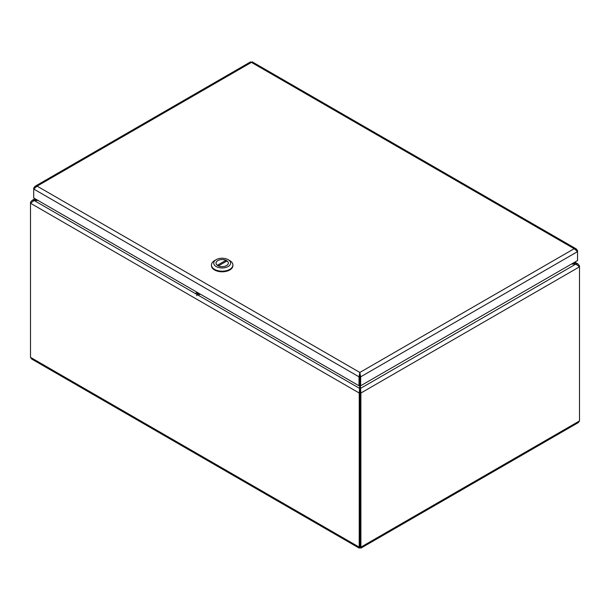 <?xml version="1.0" encoding="UTF-8"?>
<svg xmlns="http://www.w3.org/2000/svg" width="610" height="610" viewBox="0 0 610 610"><rect width="100%" height="100%" fill="white"/><g stroke="black" fill="none" stroke-linecap="round" stroke-linejoin="round"><path stroke-width="0.91" d="M359.778 385.337L359.244 393.038L359.221 548.131L360.068 547.62L360.906 548.131L360.884 393.038L360.35 385.596M359.221 548.138L31.758 359.077L30.5 357.346L30.5 203.244L34.168 200.507L38.117 200.507M571.433 264.092L575.832 264.092L579.5 266.829L579.5 265.876L577.815 263.916L572.005 263.756M197.678 294.904L359.778 388.494L360.068 546.682L360.075 392.573L360.884 393.038L579.5 266.829L579.5 420.93L578.242 422.654L360.914 548.138M360.075 392.573L360.35 388.494L575.832 264.092L573.918 262.651M37.545 200.179L32.185 200.339L30.5 202.291L30.5 203.244L359.244 393.038L360.052 392.573M359.778 376.233L359.778 373.572M579.5 265.876L579.042 266.143M195.673 293.745L34.168 200.507L35.86 199.203M30.957 202.558L30.5 202.291M360.075 546.674L360.884 547.147L579.5 420.93M360.068 547.62L360.068 546.682L359.244 547.147L30.5 357.346M359.831 376.37L359.839 373.396L359.847 376.37L360.662 376.835L577.556 251.617L577.556 250.664L576.297 248.941L574.17 248.712L577.556 251.617L577.556 260.554L360.662 385.779L360.662 376.835L359.839 372.458L359.015 376.835L359.015 385.779L33.718 197.968L33.718 189.031L37.103 186.126L34.976 186.347L33.718 188.078L33.718 189.031L359.015 376.835L359.831 376.37L359.831 385.306L359.015 385.779M34.976 186.347L250.588 61.862L251.434 62.38L252.197 61.839L576.297 248.933M577.159 250.901L577.556 250.664M34.114 188.307L33.718 188.078M359.839 373.396L359.839 372.458L574.17 248.712L251.434 62.38L37.103 186.126L359.839 372.458M359.847 376.37L359.847 385.306L360.662 385.779M200.591 294.31L197.533 294.935L196.824 294.005L195.619 293.829L196.71 292.068M197.678 292.625L196.824 294.005L196.824 295.713M211.449 264.976L211.449 265.602A10.728 6.191 -0 0 0 222.177 271.801A10.728 6.191 -0 0 0 232.906 265.602L232.906 264.976A10.728 6.191 180 0 1 222.177 271.175A10.728 6.191 180 0 1 211.449 264.976A10.728 6.191 180 0 1 214.59 260.6L216.214 259.654A8.433 4.865 180 0 1 228.14 259.654A8.433 4.865 180 0 1 228.14 266.539A8.433 4.865 180 0 1 216.214 266.539A8.433 4.865 180 0 1 216.214 259.654L214.59 260.6M228.14 259.654L229.764 260.6A10.728 6.191 180 0 1 232.906 264.976M217.816 260.584A6.169 3.561 -0 0 0 216.009 263.101A6.169 3.561 -0 0 0 222.177 266.661A6.169 3.561 -0 0 0 228.346 263.101A6.169 3.561 -0 0 0 224.541 259.807A6.169 3.561 -0 0 0 217.816 260.584M217.335 265.274L225.936 260.302A6.13 3.538 -0 0 0 219.486 259.921A6.13 3.538 -0 0 0 216.047 263.101A6.13 3.538 -0 0 0 217.335 265.274L217.335 265.304M218.418 265.899L227.019 260.927A6.13 3.538 180 0 1 228.308 263.101A6.13 3.538 180 0 1 224.876 266.28A6.13 3.538 180 0 1 218.418 265.899L218.418 265.922M225.936 261.553L225.936 260.302M196.824 294.005L199.218 293.517M574.788 262.147L578.097 264.061M31.903 200.484L34.983 198.7M228.308 263.497L228.308 263.101M216.047 263.497L216.047 263.101"/></g></svg>

